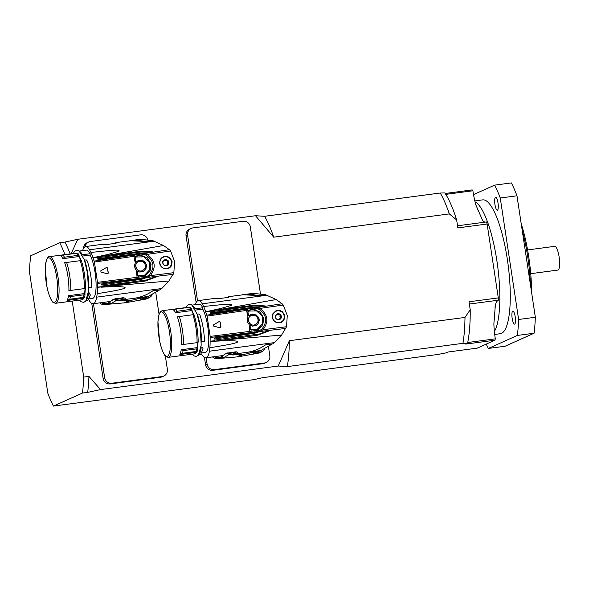 <?xml version="1.0" encoding="UTF-8"?>
<svg xmlns="http://www.w3.org/2000/svg" width="589" height="589" viewBox="0 0 589 589"><rect width="100%" height="100%" fill="white"/><g stroke="black" fill="none" stroke-linecap="round" stroke-linejoin="round"><path stroke-width="0.88" d="M258.122 350.875L254.043 353.422M256.752 351.832L250.229 352.848M212.519 356.919A5.441 5.257 65.8 0 0 216.914 358.664L236.8 356.941A27.926 26.976 65.8 0 0 239.156 356.632L258.777 353.12A5.441 5.257 65.8 0 0 260.272 352.605L261.509 351.942A5.345 5.168 -114.2 0 1 260.036 352.45L253.439 353.636M264.836 348.6A5.227 5.051 -114.2 0 1 262.179 351.523L261.155 351.979A5.227 5.051 -114.2 0 1 256.885 351.869M262.157 351.53A5.345 5.168 -114.2 0 1 261.509 351.942M252.512 352.436A28.846 27.867 65.8 0 0 254.323 351.375M240.15 354.372L232.714 355.02L234.12 354.291L228.628 354.769A1.9 1.833 -114.2 0 1 227.833 353.569M234.304 353.481L234.12 354.291M201.548 353.996A28.846 7.156 -97.5 0 0 205.863 357.803L222.421 355.609A28.846 7.156 -97.5 0 0 222.936 355.462L226.471 353.253A1.914 1.848 -114.2 0 1 226.463 353.253L236.115 351.758C238.184 352.362 238.574 352.958 237.271 353.562A28.846 7.156 82.5 0 1 236.756 353.709A28.846 7.156 82.5 0 1 236.027 353.658L233.818 352.789M216.914 358.664L218.188 357.994L223.916 357.501L228.628 354.769M222.627 355.565A5.227 5.051 -114.2 0 1 220.779 357.008L219.756 357.464A5.227 5.051 -114.2 0 1 214.44 356.662M218.188 357.994A5.345 5.168 -114.2 0 1 214.278 356.684M223.916 357.501A1.958 1.892 -114.2 0 1 222.414 355.822M262.179 351.523A5.227 5.051 -114.2 0 1 257.746 351.324M220.779 357.008A5.227 5.051 -114.2 0 1 215.817 356.478M196.755 351.685L195.923 353.142A23.273 5.772 82.5 0 1 195.018 353.569M195.401 353.201A23.023 5.713 -97.5 0 0 196.748 351.692M280.872 314.776L280.6 316.484L281.358 317.994L279.76 318.678L278.884 319.967L275.924 318.715L275.438 315.498L276.845 314.894L277.912 313.525L279.142 314.592L280.872 314.776L278.464 314.894L277.456 314.114M278.464 314.894L279.142 314.592M280.578 318.325L279.922 316.786L280.099 315.122M279.922 316.786L280.6 316.484M279.76 318.678L278.545 319.717M276.845 314.894L275.446 315.513M284.148 315.984A5.986 5.787 65.8 0 0 275.947 311.286A5.986 5.787 65.8 0 0 273.119 319.113A5.986 5.787 65.8 0 0 284.148 315.984M280.563 314.732A3.048 2.945 65.8 0 0 278.163 313.716M281.233 317.699A3.048 2.945 65.8 0 0 280.835 315.093M279.068 319.717A3.048 2.945 65.8 0 0 281.071 318.119M276.234 318.759A3.048 2.945 65.8 0 0 278.634 319.775M275.564 315.792A3.048 2.945 65.8 0 0 275.954 318.399M277.728 313.775A3.048 2.945 65.8 0 0 275.718 315.373M280.769 322.242A5.986 5.787 -114.2 0 1 272.965 319.179A5.986 5.787 -114.2 0 1 275.866 311.316M205.863 357.803A28.846 7.156 -97.5 0 0 209.419 351.206L274.459 342.592L272.795 343.858L265.536 344.845C259.823 348.916 253.41 351.449 246.298 352.443L248.867 352.023C254.794 350.904 260.323 348.541 265.44 344.94L272.192 344.042L260.898 350.507L246.769 352.377M227.671 297.467A28.846 7.156 82.5 0 1 228.665 296.657L246.158 294.397L252.784 294.588L258.085 295.575L265.359 294.633L276.204 299.558L282.109 303.755L283.257 305.036L287.27 315.483L286.541 326.726L281.579 335.075L274.459 342.592M275.785 310.882A6.42 6.207 -114.2 0 1 284.516 315.954A6.42 6.207 -114.2 0 1 281.071 322.581M284.818 315.814L283.824 320.283L280.445 322.816L276.293 322.632L273.149 319.842L272.398 317.817L272.928 313.657L275.851 310.845L277.942 310.322L280.055 310.528L282.543 311.817L284.818 315.814M259.035 308.143L259.808 308.445C267.973 314.482 269.04 321.565 263.025 329.707L259.712 331.548L254.477 333.308L214.374 339.014L214.367 337.983L249.898 333.131L249.118 324.421C247.159 322.183 246.791 319.746 248.006 317.096L246.231 308.864L210.693 313.687L210.354 312.811L250.59 307.62L256.105 307.694L264.513 306.42L253.594 306.044L210.023 311.853L209.25 311.375L209.566 310.933L220.927 308.445L231.396 305.374C233.48 303.497 226.169 304.388 221.133 304.69L203.632 306.486L202.248 303.821L267.296 295.199M209.772 310.889L253.277 305.316L265.109 305.927L265.344 306.317M282.109 303.755L264.513 306.42M256.105 307.694L259.035 308.135L258.571 309.115L253.432 308.099L246.202 308.872M229.106 296.517L228.9 297.173L227.899 297.438L219.535 298.542L214.33 298.557M202.248 303.821A28.846 7.156 -97.5 0 0 198.279 300.604A28.846 7.156 -97.5 0 0 195.305 304.682M209.412 351.206L209.868 347.716C231.941 344.344 240.923 342.172 236.815 341.2C234.201 340.575 226.721 340.582 214.359 341.237L213.711 340.862L214.3 340.14L259.661 333.926L269.033 330.436L268.901 330.981L257.798 335.17L214.359 341.23M264.667 332.306L268.231 330.503L268.893 330.974L268.216 330.51L285.834 328.426M214.146 341.245L210.111 341.473A28.846 7.156 -97.5 0 0 210.111 341.171L213.711 340.862M209.868 347.724A28.846 7.156 -97.5 0 0 210.111 341.473M209.566 310.933L205.613 311.736A28.846 7.156 -97.5 0 1 205.701 312.001L207.1 316.116L210.17 336.4L210.111 341.171M265.109 305.919L264.571 306.427M205.613 311.736A28.846 7.156 -97.5 0 0 203.632 306.486M214.374 337.983L214.374 339.014M210.413 312.811L210.693 313.687M249.898 333.131L257.032 331.872L261.634 329.384C267.855 321.557 266.832 314.798 258.571 309.115M255.066 308.246L254.625 308.187L254.927 307.62M250.715 333.028L250.715 332.314A1.745 0.434 -97.5 0 0 250.693 331.46A52.87 13.113 -97.5 0 0 250.656 331.121L250.818 332.616L258.137 331.416L258.615 331.997M249.869 333.138L249.869 332.432M250.818 332.616L250.745 333.013M246.231 308.872L247.078 308.754L248.006 310.565L253.307 309.394L260.021 311.964L263.762 318.112L262.746 325.216L257.54 330.127L252.585 331.025L251.069 330.812M247.049 308.761L247.247 309.387A1.745 0.434 -97.5 0 1 247.468 310.145A52.87 13.113 -97.5 0 1 247.535 310.469L247.984 310.572M195.938 352.399L179.844 354.534L195.938 352.399A23.516 5.831 82.5 0 1 194.23 353.915L168.307 357.346A23.516 5.831 -97.5 0 0 171.347 351.051A23.516 5.831 -97.5 0 0 170.751 331.555A23.516 5.831 -97.5 0 0 162.13 310.727L188.053 307.289A23.516 5.831 82.5 0 1 188.855 307.399L172.754 309.534A23.516 5.831 -97.5 0 1 175.581 312.73L191.675 310.594A23.516 5.831 82.5 0 1 193.457 314.659L177.355 316.794L193.457 314.659M179.844 354.534A23.516 5.831 -97.5 0 0 181.176 349.756L197.278 347.62L197.713 348.74L183.046 350.61L181.176 349.756M177.355 316.794A23.516 5.831 -97.5 0 1 181.574 344.705L197.676 342.577A23.516 5.831 82.5 0 1 197.278 347.62M219.233 321.491L220.205 321.962L220.993 327.153L220.198 327.867L213.66 326.107L213.483 324.914L219.292 321.461M220.08 327.926L220.875 327.204A52.87 13.113 -97.5 0 0 220.087 322.021L219.115 321.542M220.625 327.837L220.198 327.867M202.506 348.106L202.071 346.98L202.506 348.106L200.93 347.974M198.662 354.976L200.451 354.733L203.139 348.872M199.273 354.033A25.15 6.236 -97.5 0 0 201.055 348.298M195.069 309.107L195.084 308.805A25.15 6.236 -97.5 0 0 192.89 305.86M195.084 308.805L202.822 307.775L202.756 309.122L195.541 310.079M192.058 305.117L198.92 304.204A25.15 6.236 82.5 0 1 202.822 307.775M197.146 314.173L198.898 313.966L199.966 315.049C202.697 323.383 204.206 332.144 204.501 341.325L201.313 342.091M198.898 313.966L197.153 314.187M202.756 309.122A23.516 5.831 82.5 0 1 208.646 334.979A23.516 5.831 82.5 0 1 205.311 352.443L202.182 352.855M201.033 347.12L202.071 346.98M201.32 341.878L201.497 341.723A25.15 6.236 -97.5 0 0 197.33 314.173M201.497 341.723L204.501 341.325M181.574 344.705L197.676 342.577M175.581 312.73L177.098 311.279L191.742 309.247L191.675 310.594M177.098 311.279A25.04 6.214 -97.5 0 0 175.758 309.218M179.866 354.512L182.531 353.275A25.04 6.214 -97.5 0 0 183.046 350.61M190.689 309.475A25.04 6.214 -97.5 0 0 189.349 307.421M182.531 353.275L196.115 351.478A25.04 6.214 -97.5 0 0 196.638 348.806M197.072 342.327A25.04 6.214 -97.5 0 0 192.905 314.762M183.481 344.131A25.04 6.214 -97.5 0 0 179.314 316.558M190.696 309.387A25.15 6.236 -97.5 0 0 189.422 307.414M196.115 351.478L196.181 351.419A25.15 6.236 -97.5 0 0 196.667 348.879M197.109 342.305A25.15 6.236 -97.5 0 0 192.942 314.754M191.742 309.247A25.15 6.236 -97.5 0 0 190.468 307.274M196.181 351.419L197.227 351.287A25.15 6.236 -97.5 0 0 197.713 348.74M198.154 342.165A25.15 6.236 -97.5 0 0 193.987 314.622M197.227 351.287L195.96 352.377M256.576 330.517L262.665 325.15L263.548 317.891L259.521 311.758L252.548 309.453L247.859 310.631M250.811 329.833L257.216 329.31L262.451 323.751L262.193 316.116L256.532 310.904L248.963 311.073L247.895 311.61L248.521 315.667A52.87 13.113 -97.5 0 0 247.807 311.824M250.509 329.715A52.87 13.113 -97.5 0 0 250.045 325.754L250.656 329.649M249.029 315.733L252.563 314.099L256.443 315.063L258.954 318.251L259.278 320.254L257.93 323.994L256.406 325.334L252.519 326.151L250.502 325.474M255.663 325.717L257.673 324.2L258.726 322.448L258.843 318.428L257.923 316.632L254.595 314.364L250.627 314.614M248.521 315.667L248.889 315.792L248.521 315.667M247.895 311.61L248.956 311.073M257.062 329.369L250.664 329.899M257.467 317.78C255.884 315.468 253.8 314.769 251.223 315.667C245.547 317.876 249.758 327.396 255.258 324.591C257.975 322.993 258.704 320.725 257.467 317.78M255.184 324.62L255.118 324.649C249.618 327.455 245.414 317.935 251.076 315.726L251.164 315.689M232.537 352.951A28.301 27.344 65.8 0 0 252.151 352.075L253.439 351.493M264.755 294.706L253.322 293.315L243.272 294.64M242.506 294.743L257.975 295.531L264.719 294.64M144.069 297.769L140.756 299.573L144.629 297.578L137.546 298.785M145.439 296.812L144.629 297.578M99.835 302.856A5.441 5.257 65.8 0 0 104.238 304.609L124.117 302.879A27.926 26.976 65.8 0 0 126.473 302.569L146.094 299.057A5.441 5.257 65.8 0 0 147.589 298.542L148.826 297.879A5.345 5.168 -114.2 0 1 147.353 298.387L140.756 299.573M152.153 294.537A5.227 5.051 -114.2 0 1 149.496 297.46L148.472 297.916A5.227 5.051 -114.2 0 1 144.202 297.813M149.473 297.467A5.345 5.168 -114.2 0 1 148.826 297.879M139.829 298.373A28.846 27.867 65.8 0 0 141.64 297.32M127.467 300.309L120.031 300.957L121.437 300.228L115.945 300.707A1.9 1.833 -114.2 0 1 115.15 299.507M121.621 299.418L121.437 300.228M88.865 299.941A28.846 7.156 -97.5 0 0 93.18 303.74L109.738 301.546A28.846 7.156 -97.5 0 0 110.253 301.399L115.069 298.807L123.432 297.695C125.501 298.299 125.891 298.895 124.588 299.499A28.846 7.156 82.5 0 1 124.073 299.646A28.846 7.156 82.5 0 1 123.344 299.595L121.135 298.726M104.238 304.609L105.505 303.939L111.233 303.438L115.945 300.707M109.944 301.502A5.227 5.051 -114.2 0 1 108.096 302.945L107.073 303.401A5.227 5.051 -114.2 0 1 101.757 302.599M105.505 303.939A5.345 5.168 -114.2 0 1 101.595 302.621M111.233 303.438A1.958 1.892 -114.2 0 1 109.731 301.759M149.496 297.46A5.227 5.051 -114.2 0 1 145.063 297.261M108.096 302.945A5.227 5.051 -114.2 0 1 103.134 302.422M82.718 299.138A23.023 5.713 -97.5 0 0 84.065 297.629L83.24 299.079A23.273 5.772 82.5 0 1 82.335 299.507M164.162 260.839L162.763 261.45L164.162 260.839L165.229 259.462L166.459 260.529L168.189 260.713L165.781 260.839L164.773 260.051M165.781 260.839L166.459 260.529M168.189 260.713L167.917 262.422L168.675 263.938L165.862 265.654M167.894 264.27L167.239 262.723L167.416 261.06M167.239 262.723L167.917 262.422M167.077 264.616L166.201 265.904L163.241 264.652L162.755 261.435M171.465 261.921A5.986 5.787 65.8 0 0 163.263 257.224A5.986 5.787 65.8 0 0 160.436 265.05A5.986 5.787 65.8 0 0 171.465 261.921M167.88 260.669A3.048 2.945 65.8 0 0 165.48 259.661M168.55 263.644A3.048 2.945 65.8 0 0 168.152 261.03M166.385 265.654A3.048 2.945 65.8 0 0 168.388 264.056M163.551 264.697A3.048 2.945 65.8 0 0 165.951 265.713M162.881 261.73A3.048 2.945 65.8 0 0 163.271 264.343M165.045 259.712A3.048 2.945 65.8 0 0 163.035 261.31M168.086 268.179A5.986 5.787 -114.2 0 1 160.282 265.124A5.986 5.787 -114.2 0 1 163.182 257.26M93.18 303.74A28.846 7.156 -97.5 0 0 96.736 297.143L161.776 288.536L160.112 289.803L152.853 290.782C147.14 294.861 140.727 297.393 133.615 298.38L124.073 299.646M114.988 243.404A28.846 7.156 82.5 0 1 115.981 242.594L133.475 240.334L139.011 240.422L145.402 241.519L152.676 240.57L163.521 245.495L169.426 249.692L170.574 250.973L174.587 261.42L173.858 272.663L168.896 281.012L161.776 288.536M163.101 256.819A6.42 6.207 -114.2 0 1 171.833 261.891A6.42 6.207 -114.2 0 1 168.388 268.525M172.135 261.752L171.141 266.221L167.762 268.753L163.609 268.569L160.466 265.779L159.715 263.754L160.245 259.602L161.489 257.916L165.259 256.267L167.372 256.465L169.86 257.754L172.135 261.752M143.422 253.631L147.125 254.389C155.29 260.419 156.357 267.509 150.342 275.645L147.029 277.485L141.794 279.245L101.691 284.951L101.683 283.92L137.215 279.068L136.434 270.358C134.476 268.12 134.108 265.683 135.323 263.033L133.548 254.801L98.01 259.624L97.671 258.755L137.907 253.557L143.422 253.631L151.829 252.357L140.911 251.982L97.34 257.791L96.567 257.312L96.883 256.87L108.243 254.382L118.713 251.312C120.797 249.434 113.486 250.325 108.45 250.627L90.949 252.423L89.565 249.765L154.612 241.137M97.089 256.826L140.594 251.253L152.426 251.864L152.661 252.254M169.426 249.692L151.829 252.357M116.423 242.454L116.217 243.11L115.216 243.375L106.852 244.479L101.647 244.494M89.565 249.765A28.846 7.156 -97.5 0 0 85.596 246.541A28.846 7.156 -97.5 0 0 82.622 250.619M101.463 287.182L101.028 286.799L101.617 286.077L146.978 279.863L156.35 276.374L156.218 276.918L145.115 281.108L97.428 287.41A28.846 7.156 -97.5 0 0 97.428 287.108L101.028 286.799M155.533 276.447L156.21 276.911L155.533 276.447L173.151 274.371M96.729 297.143L97.185 293.653A28.846 7.156 -97.5 0 0 97.428 287.41M97.185 293.661C119.258 290.281 128.24 288.109 124.132 287.137C121.518 286.512 114.038 286.519 101.676 287.174M96.883 256.87L92.929 257.673A28.846 7.156 -97.5 0 1 93.018 257.938L94.417 262.053L97.487 282.337L97.428 287.108M152.426 251.864L151.888 252.372M92.929 257.673A28.846 7.156 -97.5 0 0 90.949 252.423M101.691 283.92L101.691 284.951M97.73 258.748L98.01 259.624M137.185 278.369L137.185 279.076L144.349 277.809L148.951 275.321C155.172 267.494 154.149 260.736 145.888 255.052L140.749 254.036L133.519 254.809M138.032 278.965L138.032 278.251A1.745 0.434 -97.5 0 0 138.01 277.397A52.87 13.113 -97.5 0 0 137.973 277.058L138.062 278.95M142.383 254.183L141.942 254.131L142.243 253.557M138.135 278.553L145.454 277.353L145.932 277.934M134.395 254.684L135.323 256.502L140.624 255.332L147.338 257.901L151.078 264.049L150.062 271.161L144.857 276.064L139.902 276.963L138.386 276.749M134.366 254.698L134.564 255.324A1.745 0.434 -97.5 0 1 134.785 256.082A52.87 13.113 -97.5 0 1 134.852 256.406L135.301 256.517M67.183 300.449L83.255 298.336L67.183 300.449L69.848 299.219L84.544 297.224L83.277 298.321A23.516 5.831 82.5 0 1 81.547 299.853L55.624 303.283A23.516 5.831 -97.5 0 0 58.664 296.996A23.516 5.831 -97.5 0 0 58.068 277.493A23.516 5.831 -97.5 0 0 49.447 256.664L75.37 253.233A23.516 5.831 82.5 0 1 76.172 253.336L60.071 255.471A23.516 5.831 -97.5 0 1 62.898 258.667L78.992 256.532A23.516 5.831 82.5 0 1 80.774 260.596L64.672 262.731L80.774 260.596M67.161 300.471A23.516 5.831 -97.5 0 0 68.493 295.693L84.595 293.558L85.03 294.684L70.363 296.547L68.493 295.693M64.672 262.731A23.516 5.831 -97.5 0 1 68.891 290.649L84.993 288.514A23.516 5.831 82.5 0 1 84.595 293.558M106.55 267.428L107.522 267.907L108.31 273.09L107.515 273.804L100.977 272.044L100.8 270.852L106.609 267.399M107.397 273.863L108.192 273.141A52.87 13.113 -97.5 0 0 107.404 267.958L106.432 267.487M107.942 273.775L107.515 273.804M89.822 294.044L89.388 292.924L89.822 294.044L88.247 293.911M85.979 300.913L87.768 300.67L90.456 294.809M86.59 299.97A25.15 6.236 -97.5 0 0 88.372 294.235M82.386 255.044L82.401 254.742A25.15 6.236 -97.5 0 0 80.207 251.797M82.401 254.742L90.139 253.719L90.08 255.059L82.858 256.016M79.375 251.054L86.237 250.141A25.15 6.236 82.5 0 1 90.139 253.719M84.463 260.11L86.215 259.904L87.282 260.986C90.014 269.32 91.523 278.082 91.818 287.263L88.63 288.028M86.215 259.904L84.47 260.132M90.08 255.059A23.516 5.831 82.5 0 1 95.963 280.916A23.516 5.831 82.5 0 1 92.628 298.38L89.499 298.8M88.35 293.057L89.388 292.924M88.637 287.815L88.814 287.66A25.15 6.236 -97.5 0 0 84.647 260.117M88.814 287.66L91.818 287.263M68.891 290.649L84.993 288.514M62.898 258.667L64.415 257.216L79.059 255.184L78.992 256.532M64.415 257.216A25.04 6.214 -97.5 0 0 63.082 255.162M69.848 299.219A25.04 6.214 -97.5 0 0 70.363 296.547M78.006 255.412A25.04 6.214 -97.5 0 0 76.666 253.358M83.432 297.416A25.04 6.214 -97.5 0 0 83.955 294.743M84.389 288.271A25.04 6.214 -97.5 0 0 80.222 260.699M70.798 290.068A25.04 6.214 -97.5 0 0 66.631 262.503M78.013 255.324A25.15 6.236 -97.5 0 0 76.739 253.351M83.498 297.364A25.15 6.236 -97.5 0 0 83.984 294.817M84.426 288.242A25.15 6.236 -97.5 0 0 80.259 260.699M79.059 255.184A25.15 6.236 -97.5 0 0 77.785 253.211M84.544 297.224A25.15 6.236 -97.5 0 0 85.03 294.684M85.471 288.102A25.15 6.236 -97.5 0 0 81.304 260.559M143.893 276.462L149.981 271.095L150.865 263.828L146.838 257.695L139.865 255.39L135.175 256.568M138.128 275.77L144.533 275.247L149.768 269.688L149.51 262.053L143.856 256.841L136.28 257.01L135.22 257.548L135.838 261.604A52.87 13.113 -97.5 0 0 135.124 257.761M137.826 275.652A52.87 13.113 -97.5 0 0 137.362 271.691L137.973 275.586M136.346 261.671L139.88 260.036L143.76 261.001L146.271 264.189L146.595 266.191L145.247 269.931L143.723 271.271L139.836 272.089L137.819 271.411M142.98 271.662L144.99 270.137L146.043 268.385L146.16 264.365L145.24 262.569L141.912 260.301L137.944 260.559M135.838 261.604L136.206 261.73L135.838 261.604M135.22 257.548L136.28 257.01M144.541 275.254L137.981 275.836M144.784 263.717C143.201 261.413 141.117 260.706 138.54 261.604C132.864 263.82 137.075 273.333 142.575 270.528C145.292 268.93 146.02 266.662 144.784 263.717M142.501 270.557L142.435 270.594C136.935 273.399 132.731 263.872 138.393 261.663L138.481 261.626M119.854 298.888A28.301 27.344 65.8 0 0 139.468 298.012L140.756 297.438M152.072 240.651L140.638 239.252L130.589 240.584M134.086 298.321L148.214 296.444L159.509 289.979L152.765 290.878C147.64 294.478 142.111 296.841 136.184 297.96L133.651 298.38M129.823 240.68L145.292 241.468L152.036 240.577M53.444 406.086L253.903 379.633L262.584 377.696L438.216 354.416L446.138 352.848L448.03 352.001L477.304 348.121L494.951 340.206L465.678 344.086L467.578 343.232L462.947 343.328A92.532 22.956 -97.5 0 0 464.993 317.434L289.361 340.707L278.266 366.034L100.528 389.587L87.68 392.377A97.973 24.304 -97.5 0 0 88.946 376.408L83.719 377.107A97.973 24.304 82.5 0 1 82.453 393.069L53.444 406.086A97.973 24.304 82.5 0 1 47.819 393.209L29.45 271.743A97.973 24.304 -97.5 0 1 30.716 255.773L59.725 242.764A97.973 24.304 82.5 0 1 64.959 254.61M278.266 366.034L287.314 366.601L462.947 343.328M82.453 393.069L87.68 392.377M70.179 253.918A97.973 24.304 -97.5 0 0 64.952 242.072L59.725 242.764M64.952 242.072L77.8 239.281L71.063 253.8M469.367 304.042L498.36 300.206A84.912 21.064 -97.5 0 0 498.294 297.901L487.125 224.019L457.852 227.891L456.652 219.947L449.333 213.903A92.532 22.956 -97.5 0 0 440.211 193.023L264.579 216.296L255.53 215.729L77.8 239.281M440.211 193.023L444.842 192.927A88.762 22.014 82.5 0 1 456.652 219.947M445.777 194.37L472.908 190.777A84.912 21.064 -97.5 0 0 472.216 189.901L445.21 193.479M91.766 303.401L103.09 378.293A6.531 6.31 65.8 0 0 110.342 383.903L160.517 377.254A6.531 6.31 65.8 0 0 162.218 376.776L163.757 376.084A6.531 6.31 65.8 0 0 167.357 369.296L165.34 355.962M147.699 239.657A6.531 6.31 65.8 0 0 140.624 234.849L90.448 241.497A6.531 6.31 65.8 0 0 88.748 241.983L87.209 242.668A6.531 6.31 65.8 0 0 83.535 248.337M204.449 357.464L205.546 364.716A6.531 6.31 65.8 0 0 212.791 370.326L262.974 363.678A6.531 6.31 65.8 0 0 264.675 363.199L266.213 362.507A6.531 6.31 65.8 0 0 269.814 355.719L268.429 346.553M196.144 302.532L186.065 235.887L187.604 235.195L197.536 300.876M260.434 293.727L250.325 226.883A6.531 6.31 65.8 0 0 243.08 221.273L192.897 227.921A6.531 6.31 65.8 0 0 191.197 228.407L189.658 229.092A6.531 6.31 65.8 0 0 186.065 235.887M83.719 377.107L72.219 301.089M88.946 376.408L100.528 389.587M464.993 317.434L470.228 309.726L469.028 301.782L498.294 297.901M255.53 215.729L273.701 237.176L449.333 213.903M498.36 300.206A35.377 8.776 -97.5 0 0 495.371 304.918L493.862 323.994A35.377 8.776 -97.5 0 0 495.305 338.859L467.725 342.511M494.951 340.206A84.912 21.064 -97.5 0 0 495.305 338.859M472.908 190.777A35.377 8.776 -97.5 0 0 475.86 204.965L482.582 220.352A35.377 8.776 -97.5 0 0 485.233 222.127M473.541 194.591L494.627 185.137A97.973 24.304 82.5 0 1 500.252 198.007L516.98 195.791L535.349 317.257L518.622 319.474A97.973 24.304 82.5 0 1 517.363 335.443L534.083 333.227L505.075 346.236L488.347 348.452A97.973 24.304 82.5 0 1 486.249 344.109M516.98 195.791A97.973 24.304 82.5 0 0 511.355 182.914L494.627 185.137M500.252 198.007L518.622 319.474M517.363 335.443L488.347 348.452M535.349 317.257A97.973 24.304 82.5 0 1 534.083 333.227M521.228 223.872A65.026 16.131 82.5 0 1 531.572 292.277M530.453 284.892A65.32 16.205 -97.5 0 0 522.252 230.638M495.504 197.315A6.531 1.62 -97.5 0 0 494.937 204.449A6.531 1.62 -97.5 0 0 497.337 210.229A6.531 1.62 -97.5 0 0 498.08 203.544A6.531 1.62 -97.5 0 0 495.621 197.278A6.531 1.62 -97.5 0 0 495.504 197.315M512.724 311.191A6.531 1.62 -97.5 0 0 512.128 318.082A6.531 1.62 -97.5 0 0 514.558 324.105A6.531 1.62 -97.5 0 0 515.301 317.419A6.531 1.62 -97.5 0 0 512.842 311.154A6.531 1.62 -97.5 0 0 512.724 311.191M494.708 334.449L500.356 333.705A67.492 16.742 -97.5 0 0 508.086 264.594A67.492 16.742 -97.5 0 0 482.627 199.885L474.837 200.915M487.125 224.019A84.912 21.064 -97.5 0 0 486.529 221.95L457.535 225.793M470.228 309.726A88.762 22.014 82.5 0 1 467.578 343.232M264.579 216.296A92.532 22.956 82.5 0 1 273.701 237.176M289.361 340.707A92.532 22.956 82.5 0 1 287.314 366.601M527.589 249.927L554.735 246.335A11.971 2.967 82.5 0 1 559.189 257.378A11.971 2.967 82.5 0 1 558.092 270.012A11.971 2.967 82.5 0 1 557.879 270.079L530.733 273.671M205.546 364.716L207.085 364.031L206.135 357.766M207.085 364.031A6.531 6.31 65.8 0 0 214.33 369.642L264.513 362.986A6.531 6.31 65.8 0 0 266.213 362.507M191.197 228.407A6.531 6.31 65.8 0 0 187.604 235.195M103.09 378.293L104.628 377.608L93.452 303.703M159.037 314.268L155.746 292.49M104.628 377.608A6.531 6.31 65.8 0 0 111.881 383.218L162.056 376.562A6.531 6.31 65.8 0 0 163.757 376.084M88.748 241.983A6.531 6.31 65.8 0 0 85.169 246.658M263.025 329.707L286.541 326.726M259.808 308.445L283.257 305.036M150.342 275.645L173.858 272.663M147.125 254.389L170.574 250.973M239.156 356.632L243.574 354.298M258.777 353.12L260.036 352.45M236.8 356.941L241.652 354.394M217.731 309.88L276.204 299.558M214.3 340.14L214.293 341.245M257.791 335.163L257.857 334.243M222.311 340.125L281.579 335.075M259.712 331.548L268.164 330.539M210.199 337.468L249.972 332.711M210.023 311.853L209.706 310.896M205.701 312.001L209.25 311.375M253.277 305.316L253.594 306.044M206.827 315.159L246.408 309.166M250.59 307.62L250.885 308.224M254.477 333.3L254.558 332.49L252.445 332.778M262.377 330.23L261.634 329.384M250.715 332.314L250.008 332.41M256.502 330.532L260.831 329.98M250.826 331.246L252.585 331.025M253.307 309.394L257.621 308.769M247.247 309.034L253.432 308.099M247.645 310.219L249.397 309.961M246.555 309.483L247.247 309.387M228.665 296.657A4.351 4.204 -114.2 0 1 227.958 297.423M227.752 352.87L225.727 353.775A4.351 4.204 65.8 0 0 225.425 353.827M237.271 353.562A4.351 4.204 65.8 0 0 234.091 352.664L225.727 353.775A27.543 6.832 82.5 0 1 225.3 353.908L233.605 352.804A27.543 6.832 82.5 0 0 234.091 352.664L236.115 351.758M236.027 353.658A4.351 4.197 104.6 0 0 234.459 352.855L233.605 352.804M169.455 331.806A22.426 5.566 -97.5 0 0 158.632 316.205A22.426 5.566 -97.5 0 0 164.427 354.512A22.426 5.566 -97.5 0 0 169.455 331.806M249.994 331.555L250.693 331.46M246.776 310.241L247.468 310.145M253.822 331.033L255.479 330.812M250.001 309.799L252.548 309.453M210.17 336.4L249.979 331.357M207.1 316.116L246.798 310.344M126.473 302.569L130.891 300.235M146.094 299.057L147.353 298.387M124.117 302.879L128.969 300.331M105.048 255.817L163.521 245.495M101.617 286.077L101.61 287.182M145.108 281.1L145.174 280.18M109.628 286.07L168.896 281.012M147.029 277.485L155.481 276.477M97.516 283.405L137.289 278.649M97.34 257.798L97.023 256.833M93.018 257.938L96.567 257.312M140.594 251.253L140.911 251.982M94.144 261.096L133.725 255.103M137.907 253.557L138.201 254.161M141.794 279.238L141.875 278.428M146.352 254.073L145.888 255.052M149.694 276.167L148.951 275.321M138.032 278.251L137.325 278.347M143.819 276.469L148.148 275.924M138.143 277.191L139.902 276.963M140.624 255.332L144.938 254.706M134.572 254.971L140.749 254.036M134.962 256.156L136.714 255.898M133.872 255.42L134.564 255.324M115.981 242.594A4.351 4.204 -114.2 0 1 115.275 243.367M115.069 298.807L113.044 299.713A4.351 4.204 65.8 0 0 112.742 299.764M124.588 299.499A4.351 4.204 65.8 0 0 121.408 298.601L113.044 299.713A27.543 6.832 82.5 0 1 112.617 299.845L120.922 298.748A27.543 6.832 82.5 0 0 121.408 298.601L123.432 297.695M123.344 299.595A4.351 4.197 104.6 0 0 121.776 298.792L120.922 298.748M56.772 277.743A22.426 5.566 -97.5 0 0 45.949 262.149A22.426 5.566 -97.5 0 0 51.744 300.456A22.426 5.566 -97.5 0 0 56.772 277.743M137.311 277.493L138.01 277.397M134.093 256.178L134.785 256.082M141.139 276.977L142.796 276.749M137.318 255.736L139.865 255.39M97.487 282.337L137.296 277.294M94.417 262.053L134.115 256.281M475.058 201.836A67.492 16.742 82.5 0 1 497.013 261.612A67.492 16.742 82.5 0 1 494.385 331.489M262.974 363.678L264.513 362.986M212.791 370.326L214.33 369.642M160.517 377.254L162.056 376.562M110.342 383.903L111.881 383.218M254.043 353.415L257.312 351.64M198.044 342.253L197.573 348.386M185.955 307.568L187.258 305.455L189.327 304.322L191.697 304.874L197.057 313.908L200.238 327.528L201.202 345.183L198.368 355.314L196.299 356.441L193.921 355.881L192.132 354.188M191.712 309.777L193.847 314.629M236.756 353.709L246.298 352.443M198.279 300.604L214.919 298.402M257.025 331.872L257.614 331.644M162.13 310.727L160.282 311.824L159.045 314.239L157.933 321.609L159.545 340.501C161.739 351.802 165.487 356.971 166.223 356.757L168.307 357.346M85.368 288.19L84.89 294.323M73.272 253.506L74.575 251.393L76.644 250.259L79.014 250.811L84.374 259.852L87.555 273.473L88.519 291.121L85.685 301.251L83.616 302.378L81.238 301.818L79.449 300.125M79.029 255.714L81.164 260.566M85.596 246.541L102.236 244.339M155.548 276.44L151.984 278.244M134.395 254.691L133.548 254.809M139.762 278.722L141.875 278.435M144.342 277.809L144.931 277.581M49.447 256.664C48.718 256.259 47.687 257.422 46.362 260.176L45.25 267.546L46.862 286.445C49.056 297.739 52.804 302.908 53.54 302.694L55.624 303.283M477.473 209.228L478.106 210.479M493.987 320.07L494.164 318.708M495.018 307.502L495.047 306.714M481.706 218.946L481.427 218.21"/></g></svg>
